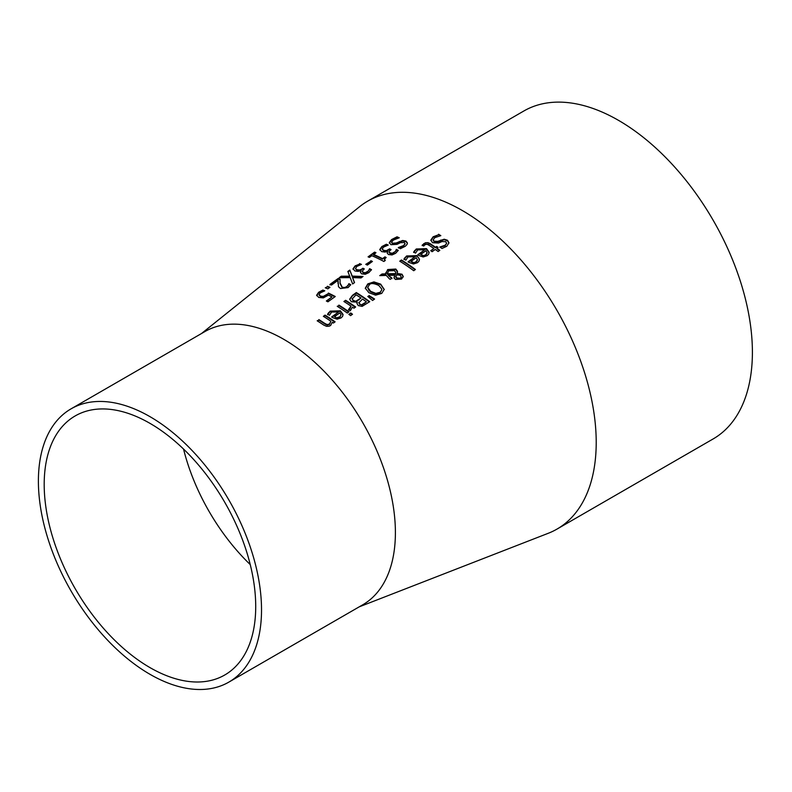 <?xml version="1.0" encoding="UTF-8"?>
<svg xmlns="http://www.w3.org/2000/svg" width="792" height="792" viewBox="0 0 792 792"><rect width="100%" height="100%" fill="white"/><g stroke="black" fill="none" stroke-linecap="round" stroke-linejoin="round"><path stroke-width="1.19" d="M326.759 301.207L331.967 296.931A167.35 96.624 -120 0 0 328.393 295.149L323.314 297.901L318.701 297.416L316.661 295.079M319.037 294.931L320.542 296.624L323.225 296.95L328.363 293.594A167.023 96.426 60 0 1 334.848 296.812M316.661 295.713L318.641 292.802L322.908 290.575A167.122 96.485 60 0 1 324.136 291.08M316.661 295.188L318.641 292.278L322.908 290.05A167.755 96.852 60 0 1 324.799 290.832L320.156 292.931L319.037 294.664L320.542 296.099L323.225 296.426L323.225 296.95M323.225 296.426L328.363 293.594M328.363 293.07A167.656 96.802 60 0 1 335.263 296.515L327.918 301.821A166.36 96.05 -120 0 0 326.344 300.99L331.967 296.931M322.908 290.05L322.908 290.575M413.672 252.5L416.255 249.5L426.512 249.163L429.135 252.767M418.097 255.073L424.68 249.797L417.75 249.886L415.523 253.143A179.883 103.851 -120 0 0 413.672 251.985L416.255 248.985L426.512 248.638L429.125 252.212L428.68 254.153L427.225 255.667L423.195 256.974L418.641 255.43A179.843 103.831 -120 0 0 417.721 254.826L424.68 249.797M423.255 255.965L425.938 255.143L427.145 253.143L425.967 250.658L420.661 254.489L423.255 255.965L425.938 254.618L427.145 252.618M420.661 254.489L423.255 255.45M438.59 234.244A184.249 106.376 60 0 1 440.827 235.65L434.828 237.63L433.194 239.847L434.085 241.204L437.778 241.362L444.203 239.214L447.49 240.263L448.965 242.807L446.817 246.272L441.966 248.51A182.734 105.504 -120 0 0 439.847 246.985L445.153 245.233L446.579 243.372L445.817 241.728L441.986 241.55L438.54 243.045L432.511 242.728L430.878 240.045L433.155 236.768L438.59 234.759A183.615 106.009 60 0 1 440.223 235.788M430.878 240.56L433.155 237.293L438.59 234.759M433.224 240.105L434.085 241.728L437.778 241.877L444.203 239.738L447.49 240.788L448.955 243.085M440.807 240.016L440.807 240.54M444.203 239.214L444.203 239.738M439.976 247.411L445.153 245.758L446.589 243.322M403.989 259.489L406.573 256.499L416.82 256.153L418.483 257.588L419.443 259.766M408.405 262.063L414.988 256.796L408.068 256.875L405.831 260.132A178.17 102.861 -120 0 0 403.989 258.974L406.573 255.974L416.82 255.638L419.443 259.212L418.988 261.152L417.532 262.667L413.513 263.974L408.959 262.429A178.131 102.851 -120 0 0 408.028 261.815L414.988 256.796M413.563 262.964L416.245 262.142L417.463 260.142L416.275 257.657L410.969 261.489L413.563 262.964L416.245 261.617L417.463 259.618M410.969 261.489L413.563 262.449M422.176 245.649L423.779 244.124L429.977 244.065A181.695 104.9 60 0 1 435.55 247.777L436.689 246.956A181.893 105.019 60 0 1 437.719 247.678M435.55 247.262L436.689 246.431A182.526 105.386 60 0 1 438.085 247.411L436.946 248.233A182.328 105.267 60 0 1 439.827 250.312L438.134 251.529A182.031 105.098 -120 0 0 435.253 249.46L432.135 251.708A181.477 104.782 -120 0 0 430.739 250.727L433.858 248.48A182.031 105.098 -120 0 0 429.066 245.273L426.878 244.193L424.829 244.817L423.7 246.074A181.477 104.782 -120 0 0 422.176 245.124L425.363 242.778L427.937 242.649L429.977 243.54A182.328 105.267 60 0 1 435.55 247.262L435.55 247.777M436.689 246.431L436.689 246.956M436.946 248.233L436.946 248.757A181.695 104.9 60 0 1 439.471 250.569M433.858 248.48L431.105 250.985M400.128 261.449L401.435 260.499A177.19 102.297 60 0 1 415.067 269.755M415.424 269.498L413.731 270.725A177.527 102.495 -120 0 0 399.742 261.202L401.435 259.984A177.824 102.673 60 0 1 415.424 269.498M401.435 259.984L401.435 260.499M382.051 273.973L385.803 273.854L387.674 269.547L395.802 269.032L397.475 271.23L397.238 273.428L402.019 274.22L403.237 276.438L401.574 279.051L395.416 279.467L394.109 277.794L394.663 275.26L388.258 275.349L391.951 278.091L390.199 279.358A174.398 100.683 -120 0 0 389.327 278.754L386.268 275.408L379.754 275.636L382.051 273.973L382.051 274.497L385.803 274.378L385.704 272.884M380.516 275.606L382.051 274.497M385.714 273.141L387.674 270.062L395.802 269.547L397.534 272.102M388.258 275.349L391.951 278.606M394.663 275.26L394.109 278.309M397.238 273.428L397.238 273.953L402.019 274.745L403.237 276.962M394.109 277.794L394.03 277.121M387.288 273.319L387.377 274.319L395.743 274.131L395.743 272.3L394.386 270.656L388.644 270.805L387.377 273.794L395.743 273.606L395.743 272.3M395.743 274.131L395.743 272.824L395.743 274.131M387.278 273.567L387.377 274.319M395.891 277.339L395.772 276.2L397 278.071L400.514 278.17L401.247 276.992L400.356 275.547L398.792 274.943L396.158 275.081L395.891 277.339L397 278.586L400.514 278.695L401.217 277.24M365.3 288.664L367.795 284.407L373.933 282.427L380.685 284.655L384.249 289.555M367.736 287.684L369.122 290.605L370.705 291.862L375.844 293.911L380.2 292.783L381.784 289.625M381.784 289.1L378.823 285.476C373.784 283.14 370.616 282.932 369.32 284.853L367.726 287.417L370.705 291.347L375.844 293.387L380.2 292.258L381.813 289.882M384.259 289.298L381.744 293.396L375.616 295.168L368.844 292.684L365.3 288.139L367.795 283.892L373.933 281.902L380.685 284.14L384.239 289.466M349.678 299.168L352.48 295.327L356.321 292.555A169.854 98.059 60 0 1 369.706 301.683L362.102 306.385L358.241 305.583L356.954 303.385L357.251 302.207A168.686 97.396 -120 0 0 357.182 302.158L351.351 301.732L349.708 299.297L352.48 295.842L356.321 293.07A169.211 97.693 60 0 1 369.349 301.94M356.321 292.555L356.321 293.07M357.251 302.207L356.974 303.653M356.291 300.94L361.003 298.03L356.291 301.465L353.123 300.336L356.291 301.465M361.003 298.03A169.537 97.881 -120 0 0 356.053 294.782L352.103 299.079M352.143 298.376L353.123 300.336M352.143 298.901L353.123 300.861M361.924 304.583L366.409 301.851L361.924 305.108L359.845 304.059L361.924 305.108M366.409 301.851A169.537 97.881 -120 0 0 362.488 299.049L358.845 302.91M358.865 302.297L359.845 304.059M358.865 302.821L359.845 304.583M368.122 296.673L369.003 296.04L374.21 299.307M369.003 295.525L374.596 299.029L372.596 300.475L367.785 296.396L369.003 296.04M338.927 305.098A166.775 96.287 60 0 1 348.975 311.81L347.282 313.038A166.478 96.119 -120 0 0 337.234 306.326L338.927 305.623A166.142 95.921 60 0 1 348.609 312.078M337.62 306.563L338.927 305.623M344.292 301.752L345.599 300.812A167.32 96.604 60 0 1 355.281 307.256M348.589 310.018L349.579 309.405L351.034 306.157A167.656 96.792 -120 0 0 343.906 301.505L345.599 300.287A167.953 96.971 60 0 1 355.648 306.989L353.955 308.217A167.656 96.792 -120 0 0 352.45 307.147L350.262 310.801A167.013 96.426 -120 0 0 348.51 309.553L348.589 309.613M345.599 300.287L345.599 300.812M348.589 309.494L351.034 306.157M327.581 314.642L330.155 311.642L340.412 311.335L343.035 314.968M338.58 311.969L331.66 312.028L329.423 315.295A164.657 95.07 -120 0 0 327.581 314.127L330.155 311.127L340.412 310.81L343.035 314.424L342.58 316.364L341.124 317.889L337.105 319.186L332.551 317.612A164.627 95.05 -120 0 0 331.62 316.988L338.58 311.969L331.997 317.245M337.154 317.642L339.837 316.82L341.055 314.82L339.837 317.344L337.154 318.166L334.561 316.671L337.154 318.166M341.055 314.82L339.867 312.84L334.561 316.671M349.193 314.602L350.747 313.474A166.162 95.931 60 0 1 352.153 314.513M352.509 314.256L350.589 315.642A166.459 96.099 -120 0 0 348.827 314.335L350.747 312.949A166.795 96.297 60 0 1 352.509 314.256M350.747 312.949L350.747 313.474M317.176 320.8L318.869 320.097A162.598 93.872 60 0 1 324.591 323.809L327.165 325.126L329.482 324.512L330.878 321.265A164.023 94.703 -120 0 0 323.364 316.335L325.057 315.107A164.32 94.872 60 0 1 335.105 321.829L333.412 323.057A164.023 94.703 -120 0 0 332.293 322.255L330.65 325.462L329.135 326.225L326.571 326.334L323.69 325.057A162.934 94.07 -120 0 0 317.176 320.8M317.562 321.047L318.869 320.097M318.869 319.582A163.231 94.238 60 0 1 324.591 323.294L327.165 324.601L329.482 323.997L330.878 321.265M325.057 315.107L325.057 315.632A163.687 94.505 60 0 1 334.739 322.096M323.76 316.572L325.057 315.632M389.317 243.114L391.604 240.075L397.04 237.333A180.17 104.019 60 0 1 398.534 237.976M398.416 248.025L403.603 246.084L405.019 243.817M391.674 242.431L392.525 243.758L396.218 243.5L402.643 241.006L405.93 241.57L407.395 243.362M398.416 247.5L403.603 245.56L405.049 243.54L404.257 242.481L400.435 242.708L396.98 244.352L390.951 244.698L389.317 242.59L391.604 239.55L397.04 236.808A180.804 104.386 60 0 1 399.267 237.778L393.268 240.105L391.634 242.174L392.525 243.233L396.218 242.976L402.643 240.481L405.93 241.045L407.405 242.936L407.029 244.451L405.257 246.292L400.405 248.708A179.289 103.514 -120 0 0 398.287 247.599L398.416 247.668M402.643 240.481L402.643 241.006M399.247 241.52L399.247 242.035M397.04 236.808L397.04 237.333M395.703 250.777L396.386 249.351A178.893 103.287 60 0 1 398.287 250.351L395.614 253.311L392.03 254.945L388.367 254.519L387.139 252.796L387.842 251.242A178.002 102.772 -120 0 0 387.714 251.183L385.051 252.074L381.645 251.608L379.804 249.44L381.873 246.54L386.347 244.243A178.962 103.326 60 0 1 388.248 245.055L383.526 247.114L382.249 248.896L383.595 250.351L386.338 250.658L389.595 248.876A178.477 103.049 60 0 1 391.08 249.589L389.397 251.064L389.209 252.45L392.169 253.341L395.703 251.302L396.386 249.876A178.259 102.92 60 0 1 398.059 250.747M389.1 252.202L390.001 253.628L392.169 253.866L395.703 251.302M396.277 249.43L396.277 249.955M396.386 249.351L396.386 249.876M387.842 251.242L387.159 253.054M379.804 249.965L381.873 247.064L386.347 244.768A178.329 102.96 60 0 1 387.575 245.282M389.595 248.876L389.595 249.401A177.844 102.673 60 0 1 390.644 249.906M382.249 249.282L383.595 250.876L386.338 251.183L389.595 249.401M386.347 244.243L386.347 244.768M384.516 259.707L384.912 260.736M373.537 254.45A176.547 101.93 60 0 1 382.506 258.628L384.942 256.865A176.982 102.178 60 0 1 386.169 257.499L384.526 259.162L385.268 260.479L383.873 261.479A176.24 101.752 -120 0 0 371.814 255.697L369.438 257.41A175.824 101.515 -120 0 0 368.072 256.846L374.596 252.123A176.982 102.178 60 0 1 375.962 252.688L373.537 254.975A175.913 101.564 60 0 1 382.506 259.142L384.942 257.39A176.339 101.812 60 0 1 385.753 257.806M368.527 257.034L374.596 252.648A176.339 101.812 60 0 1 375.507 253.024M384.942 256.865L384.942 257.39M382.506 258.628L382.506 259.142M374.596 252.123L374.596 252.648M370.814 260.697A175.418 101.277 60 0 1 372.438 261.449L367.369 265.112A174.527 100.762 -120 0 0 365.746 264.35L370.814 261.212A174.785 100.911 60 0 1 372.002 261.766M366.191 264.558L370.814 261.212M362.33 271.537L363.231 272.953L365.389 273.19L367.429 272.23L369.607 269.201A173.527 100.188 60 0 1 371.29 270.082M355.469 268.637L356.816 270.22L359.558 270.527L362.815 268.736A173.111 99.941 60 0 1 363.875 269.24M353.034 269.329L355.093 266.429L359.578 264.122A173.587 100.228 60 0 1 360.805 264.637M360.38 272.389L361.073 270.587A173.27 100.039 -120 0 0 360.944 270.517L358.271 271.408L354.865 270.953L353.034 268.745M353.034 268.805L355.093 265.904L359.578 264.122M359.578 263.597A174.23 100.594 60 0 1 361.469 264.399L356.756 266.468L355.469 268.775M355.469 268.706L356.816 269.696L359.558 270.003L362.815 268.736M362.815 268.221A173.745 100.307 60 0 1 364.3 268.924L362.32 271.052L363.231 272.438L365.389 272.676L368.923 270.626M368.923 270.102L369.607 268.686A174.161 100.554 60 0 1 371.507 269.676L368.834 272.636L365.26 274.27L361.588 273.844L360.36 272.131L361.073 270.587M369.607 268.686L369.607 269.201M369.498 268.765L369.498 269.28M349.777 270.072L352.222 276.091L363.033 276.467L360.994 277.942L352.569 277.576L354.549 282.595L352.628 283.982L350.222 277.636L339.243 277.695L341.283 276.22L341.283 276.745L349.876 276.685L347.856 271.458L349.777 270.072L352.222 276.616L362.36 276.952M339.996 277.675L341.283 276.745M341.283 276.22L349.876 276.161M352.569 277.576L354.39 282.704M348.034 271.854L349.777 270.597M352.222 276.091L352.222 276.616M337.946 283.308L338.055 280.309L331.482 285.061A169.082 97.624 -120 0 0 329.937 284.427L338.194 278.447A170.547 98.465 60 0 1 340.085 279.239L340.075 282.992L342.203 287.179L344.55 287.555L346.728 286.654L348.866 284.189A169.854 98.069 60 0 1 350.539 285.061M340.015 281.734L340.075 283.506L342.203 287.694L344.55 288.07L348.203 285.585M329.937 284.952L338.194 278.982A169.904 98.099 60 0 1 340.065 279.754M348.203 285.061L348.866 284.189M348.767 283.744L348.767 284.269M348.866 283.675A170.498 98.436 60 0 1 350.777 284.665L348.153 287.565L340.481 288.545L338.491 286.734L338.055 280.309M338.194 278.447L338.194 278.982M327.413 286.249A168.637 97.366 60 0 1 329.977 287.308L327.829 288.862A168.26 97.149 -120 0 0 325.264 287.803L327.413 286.773A168.003 97 60 0 1 329.522 287.635M325.74 287.991L327.413 286.773M71.072 408.84L204.95 331.541A157.776 91.09 60 0 1 362.726 422.641A157.776 91.09 60 0 1 362.716 604.821L228.848 682.11A157.776 91.09 60 0 1 171.785 684.407A157.776 91.09 60 0 1 51.579 549.43A157.776 91.09 60 0 1 71.072 408.84A157.776 91.09 60 0 1 228.848 499.93A157.776 91.09 60 0 1 228.848 682.11M201.455 333.561L359.677 206.633A189.328 109.306 60 0 1 367.676 201.158A189.328 109.306 60 0 1 557.004 310.474A189.328 109.306 60 0 1 557.004 529.086A189.328 109.306 60 0 1 548.262 533.283L359.231 606.84M183.546 449.064A149.569 86.358 -120 0 0 250.242 564.587M170.646 677.18A149.569 86.358 60 0 1 56.697 549.232A149.569 86.358 60 0 1 75.171 415.939A149.569 86.358 60 0 1 190.436 456.014A149.569 86.358 60 0 1 255.717 606.533A149.569 86.358 60 0 1 224.74 675.002A149.569 86.358 60 0 1 170.646 677.18M367.676 201.158L523.858 110.989A189.328 109.306 60 0 1 713.186 220.295A189.328 109.306 60 0 1 713.186 438.917L557.004 529.086M326.037 295.129L326.037 295.654M320.542 296.099L320.542 296.624M318.641 292.278L318.641 292.802M425.938 254.618L425.938 255.143M414.642 250.529L414.642 251.044M416.255 248.985L416.255 249.5M426.512 248.638L426.512 249.163M433.155 236.768L433.155 237.293M434.085 241.204L434.085 241.728M437.778 241.362L437.778 241.877M447.49 240.263L447.49 240.788M445.153 245.233L445.153 245.758M416.245 261.617L416.245 262.142M404.95 257.519L404.95 258.043M406.573 255.974L406.573 256.499M416.82 255.638L416.82 256.153M429.977 243.54L429.977 244.065M423.779 243.599L423.779 244.124M387.674 269.547L387.674 270.062M395.802 269.032L395.802 269.547M402.019 274.22L402.019 274.745M397 278.071L397 278.586M400.514 278.17L400.514 278.695M370.705 291.347L370.705 291.862M375.844 293.387L375.844 293.911M380.2 292.258L380.2 292.783M380.685 284.14L380.685 284.655M373.933 281.902L373.933 282.427M367.795 283.892L367.795 284.407M352.48 295.327L352.48 295.842M358.984 299.485L358.984 300.01M364.706 303.079L364.706 303.603M349.579 308.89L349.579 309.405M340.412 310.81L340.412 311.335M330.155 311.127L330.155 311.642M328.541 312.672L328.541 313.187M339.837 316.82L339.837 317.344M324.591 323.294L324.591 323.809M327.165 324.601L327.165 325.126M329.482 323.997L329.482 324.512M403.603 245.56L403.603 246.084M391.604 239.55L391.604 240.075M405.93 241.045L405.93 241.57M396.218 242.976L396.218 243.5M392.525 243.233L392.525 243.758M394.208 252.381L394.208 252.905M381.873 246.54L381.873 247.064M392.169 253.341L392.169 253.866M390.001 253.103L390.001 253.628M388.832 249.43L388.832 249.945M386.338 250.658L386.338 251.183M383.595 250.351L383.595 250.876M355.093 265.904L355.093 266.429M356.816 269.696L356.816 270.22M359.558 270.003L359.558 270.527M362.063 268.765L362.063 269.29M363.231 272.438L363.231 272.953M365.389 272.676L365.389 273.19M367.429 271.715L367.429 272.23M346.728 286.654L346.728 287.169M344.55 287.555L344.55 288.07M342.203 287.179L342.203 287.694M340.075 282.992L340.075 283.506M433.194 240.372L433.194 239.847M446.609 243.58L446.609 243.055M395.842 272.963L395.842 273.488M401.247 276.992L401.247 277.517M367.726 287.417L367.726 287.932M405.049 244.065L405.049 243.55M391.634 242.698L391.634 242.174M389.07 252.48L389.07 251.955M384.476 259.964L384.476 259.449M362.291 271.814L362.291 271.29M340.015 281.992L340.015 281.467"/></g></svg>
